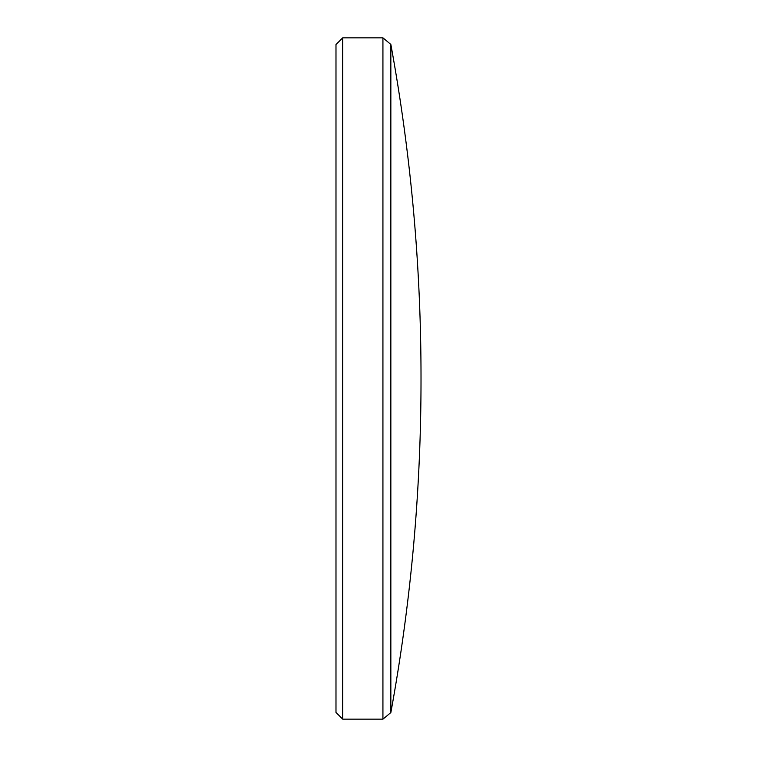 <?xml version="1.0" encoding="UTF-8"?>
<svg xmlns="http://www.w3.org/2000/svg" width="757" height="757" viewBox="0 0 757 757"><rect width="100%" height="100%" fill="white"/><g stroke="black" fill="none" stroke-linecap="round" stroke-linejoin="round"><path stroke-width="1.14" d="M390.849 712.574A1851.045 1851.045 0 0 0 421.015 379.74A1851.045 1851.045 0 0 0 421.015 378.5A1851.045 1851.045 0 0 0 421.015 377.26A1851.045 1851.045 0 0 0 390.849 44.426L390.849 712.574L382.928 719.15L382.928 37.85L342.694 37.85L342.694 719.15L335.985 712.441L335.985 44.559L342.694 37.85M390.849 44.426L382.928 37.85M382.928 719.15L342.694 719.15M421.015 379.74L421.015 377.26"/></g></svg>
